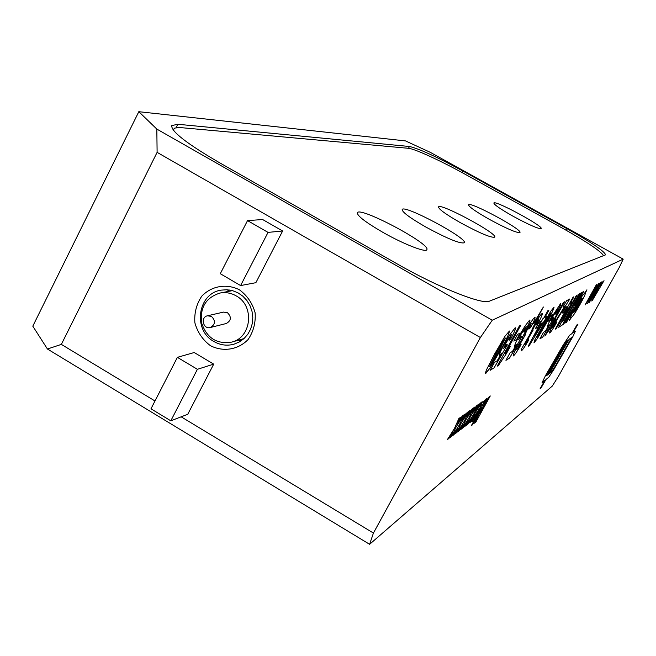 <?xml version="1.0" encoding="UTF-8"?>
<svg xmlns="http://www.w3.org/2000/svg" width="656" height="656" viewBox="0 0 656 656"><rect width="100%" height="100%" fill="white"/><g stroke="black" fill="none" stroke-linecap="round" stroke-linejoin="round"><path stroke-width="0.98" d="M211.494 316.438L207.468 315.79C200.195 317.135 203.147 329.583 210.256 327.533C215.373 324.556 215.783 320.858 211.494 316.438M207.468 315.79L223.557 312.092L227.484 312.723C231.658 317.02 231.256 320.612 226.263 323.515L210.256 327.533M236.176 295.881C231.076 292.978 225.713 292.027 220.088 293.027C205.828 297.562 199.703 307.639 201.712 323.277C206.935 338.152 216.939 344.425 231.716 342.104C251.707 337.52 254.831 305.671 236.176 295.881M569.736 341.112L571.442 337.651L569.219 339.226L549.507 373.338L551.721 371.558L555.304 366.089L569.736 341.112M540.159 388.573L541.2 387.704L545.923 379.537L548.801 377.184L554.164 368.984L572.795 336.725L575.402 331.223L572.827 332.994L577.961 324.121L577.067 324.72L571.917 333.633L569.646 335.224L563.291 344.867L545.489 375.667L542.077 382.62L544.898 380.373L540.15 388.582L541.2 387.704L545.923 379.537L548.81 377.184L554.164 368.992L572.795 336.725L575.402 331.223M210.461 345.704C223.229 352.182 238.054 349.812 248.042 339.603C253.462 331.641 255.824 322.703 255.118 312.781C252.429 303.187 247.164 295.512 239.342 289.747C226.451 283.335 211.642 285.885 201.794 296.143C196.464 304.097 194.151 312.986 194.873 322.801C197.538 332.305 202.729 339.939 210.461 345.704M213.905 341.505C220.326 345.171 227.025 346.065 233.995 344.195L239.268 341.989L243.942 338.635L247.796 334.273L250.633 329.115L252.33 323.4L252.798 317.397L252.019 311.403L250.026 305.688L246.91 300.53L242.835 296.176L237.972 292.83L232.577 290.657L226.886 289.739L221.187 290.132C197.661 293.339 192.52 330.165 213.905 341.505M226.492 291.781L229.239 289.96M241.449 340.628L238.169 340.251M460.496 222.745C479.864 233.224 491.287 238.021 494.755 237.152C498.043 233.716 439.545 202.319 438.511 206.96C438.684 209.19 446.014 214.455 460.496 222.745M425.76 227.001C447.408 238.718 460.266 243.975 464.325 242.769C468.171 238.497 403.588 203.983 402.169 209.559C402.218 212.15 410.082 217.964 425.76 227.001M382.76 232.273C403.276 244.007 426.006 252.888 426.835 249.674C431.435 244.237 359.291 205.935 357.34 212.79C357.208 215.849 365.687 222.343 382.76 232.273M513.164 216.291C529.162 224.934 538.494 229.026 541.159 228.559C543.66 226.23 494.403 199.67 493.853 203.04C494.173 204.762 500.61 209.182 513.164 216.291M489.138 219.235C506.662 228.706 516.936 233.126 519.954 232.486C522.799 229.682 469.327 200.9 468.573 204.828C468.835 206.771 475.69 211.576 489.138 219.235M603.602 255.733C600.978 251.289 587.161 242.048 562.143 227.993L465.555 174.488C441.431 161.073 414.567 148.691 408.442 148.297L179.457 127.502L174.742 128.092L173.815 129.002L173.701 130.61M492.238 320.218L623.2 259.136L430.303 152.348L405.498 140.909L138.818 111.692L156.825 129.076L492.238 320.218L480.389 337.528L157.112 152.356L61.344 344.392L154.988 400.996M181.163 416.822L373.436 533.057L480.389 337.528M373.436 533.057L369.599 544.308L552.327 386.031L558.436 376.364L619.297 267.402L623.2 259.136M599.002 283.212L596.386 288.804L587.653 303.425L594.59 289.911L598.903 283.228L596.386 288.804L587.53 303.449M591.696 300.973L601.659 281.924L599.855 286.073L600.806 285.549L604.012 280.67L592.229 300.653M480.561 406.892L478.027 413.149L472.148 421.767L475.001 415.338L480.561 406.892M480.897 402.686L482.209 401.751L475.116 413.018L471.164 421.619L469.811 422.644L472.189 417.659L468.482 423.645L467.113 424.686L473.714 414.19L477.986 404.777L479.323 403.817L476.74 409.401L480.897 402.686M471.803 409.221L473.189 408.221L465.858 419.856L461.84 428.671L460.405 429.754L462.824 424.645L459.003 430.82L457.544 431.919L464.374 421.095L468.72 411.435L470.131 410.426L467.507 416.15L471.803 409.221M462.16 416.15L463.628 415.092L456.035 427.105L451.951 436.15L450.426 437.298L452.894 432.058L448.934 438.429L447.384 439.602L454.46 428.417L458.88 418.512L460.381 417.429L457.708 423.309L462.16 416.15M583.594 291.6L566.505 322.326L565.62 322.891L572.86 309.862L564.89 322.555L563.086 324.49L573 308.509L580.371 293.322L581.429 292.756L575.279 305.516L582.766 292.035L583.594 291.6L566.505 322.326L565.62 322.883M573 297.266L573.902 296.783L570.228 303.4L572.106 302.35L569.162 307.656L556.149 328.615L555.296 329.148L573 297.266M564.89 306.073L563.02 307.115L566.579 300.702L569.802 298.972L554.623 323.465L552.844 327.41L556.313 321.948L556.96 321.965C553.352 328.344 550.958 331.993 549.785 332.912L549.515 332.986C549.22 332.584 550.425 329.902 553.139 324.933L564.89 306.073L563.02 307.115M560.577 303.605L560.79 303.564C561.036 304.204 559.658 307.303 556.657 312.855L555.361 314.093L557.452 309.296L553.352 315.659L550.958 320.776L553.27 317.676L553.738 317.955L542.692 337.118L539.904 338.881L543.562 332.28L545.448 331.124L549.039 324.909L547.457 326.639C547.391 325.671 548.982 322.26 552.213 316.405L560.577 303.605M554.074 307.147C553.631 309.476 550.892 315.085 545.849 323.974L537.477 338.398L534.148 342.809L534.763 340.07L550.589 311.477L554.074 307.147C553.648 309.46 550.909 315.069 545.849 323.982L537.485 338.398L533.886 342.875M538.756 322.539L541.044 321.251L537.707 327.295L535.386 328.64L538.756 322.539M538.724 315.61L534.738 322.818L533.492 323.515L543.365 307.008L538.724 315.61M529.564 320.161L529.876 320.095C530.212 320.858 528.728 324.318 525.423 330.501L523.808 331.985L526.038 326.614L521.266 333.904L518.658 339.644L521.43 336.061L522.102 336.29L509.548 358.061L505.94 360.341L510.065 352.854L512.508 351.354L516.592 344.285L514.64 346.327C514.484 345.228 516.206 341.399 519.806 334.847L524.931 326.188L529.564 320.161M497.248 366.163L519.396 325.95L520.807 325.196L505.095 353.715L510.475 346.204L506.268 353.838L498.47 365.392L497.248 366.163L498.47 365.392L506.268 353.838L510.458 346.229M509.45 331.018C509.097 333.806 505.973 340.39 500.093 350.771L490.098 367.95L485.842 373.379L485.407 373.502L486.227 370.337L494.722 353.863L504.923 336.339L509.45 331.018C509.113 333.781 505.997 340.366 500.093 350.771L490.098 367.95L485.407 373.494M515.108 327.869L515.477 327.803C515.87 328.615 514.337 332.248 510.893 338.701L509.122 340.316L511.401 334.683L506.309 342.407L503.611 348.434L506.612 344.613L507.391 344.818L494.124 367.803L490.106 370.345L494.452 362.448L497.174 360.775L501.487 353.305L499.347 355.503C499.142 354.338 500.922 350.32 504.694 343.449L510.114 334.298L515.108 327.869M517.502 334.511L520.2 332.994L516.592 339.537L513.861 341.12L517.502 334.511M534.747 317.389L535.017 317.34C535.353 318.053 533.902 321.432 530.655 327.492L528.884 329.107L531.204 323.761L526.973 330.312L524.529 335.552L525.44 334.708L516.846 349.607L520.397 344.269L521.118 344.556C517.404 351.034 514.853 354.814 513.476 355.888L513.796 353.461L516.813 347.418L522.242 338.791C522.135 337.996 523.365 335.257 525.923 330.575C530.22 322.99 533.156 318.595 534.747 317.389M542.102 313.461L542.356 313.412C542.668 314.101 541.233 317.397 538.059 323.31L536.378 324.859L538.666 319.652L534.574 325.999L532.18 331.1L533.041 330.288L524.702 344.761L528.129 339.578L528.793 339.882C525.185 346.179 522.725 349.837 521.422 350.862L521.774 348.475L529.974 334.232L533.599 326.229C537.764 318.865 540.601 314.609 542.102 313.461M547.826 310.739L548.957 310.132L544.874 317.512L547.211 316.208L529.212 345.638L528.154 346.302L542.955 318.578L543.726 318.152L547.826 310.739M550.589 315.88L552.664 314.716L549.466 320.481L547.366 321.694L550.589 315.88M544.833 336.044L563.512 302.342L564.504 301.809L551.237 325.729L555.517 319.579L551.958 325.991L544.833 336.044L551.958 325.991L555.501 319.603M565.21 307.648L567.038 306.614L564.037 312.035L562.184 313.101L565.21 307.648M579.912 293.568L562.536 324.835L558.674 327.287L576.337 295.479L577.214 295.011L562.545 321.424L564.513 320.202L579.059 294.019L579.912 293.568L562.536 324.835L558.674 327.278M575.665 306.737C580.191 298.734 583.028 294.405 584.176 293.749L586.923 289.813L585.201 293.314C585.677 293.634 584.029 297.217 580.248 304.072C575.845 311.871 573.041 316.159 571.827 316.955L569.252 320.587L570.712 317.512C570.236 317.184 571.884 313.601 575.665 306.737M467.056 412.632L468.482 411.607L461.02 423.423L456.97 432.353L455.494 433.468L457.937 428.294L454.042 434.567L452.542 435.699L459.495 424.694L463.874 414.92L465.325 413.87L462.677 419.676L467.056 412.632M476.42 405.908L477.765 404.941L470.557 416.388L466.572 425.096L465.178 426.146L467.572 421.103L463.808 427.179L462.398 428.245L469.114 417.593L473.427 408.057L474.796 407.073L472.189 412.722L476.42 405.908M490.27 395.953L475.739 422.275L474.583 423.169L481.742 407.966L472.451 424.809L471.344 425.662L486.063 398.979L487.195 398.167L479.971 413.477L489.228 396.7L490.27 395.953M484.989 400.365L482.906 404.145L480.151 406.154L482.25 402.341L484.989 400.365L482.906 404.145L480.151 406.146M589.285 302.432L600.314 282.646L592.958 296.446L595.353 292.92L589.285 302.432L595.336 292.945M585.111 304.966L596.361 284.761L589.178 299.095L585.111 304.966L591.31 295.257M177.382 357.348L150.987 408.803L170.814 420.816L197.399 369.303L177.382 357.348L194.209 352.526L213.708 364.137L197.399 369.303M369.599 544.308L47.437 349.008L32.8 326.163L138.818 111.692M247.533 220.596L220.285 273.708L240.604 285.565L268.042 232.388L247.533 220.596L262.654 219.539L282.629 230.994L268.042 232.388M170.814 420.816L187.764 414.272L213.708 364.137M240.604 285.565L255.873 282.687L282.629 230.994M409.451 146.493L177.825 124.271L171.765 125.591C170.978 131.298 186.648 143.533 218.784 162.294L397.003 263.802C437.765 287.213 482.677 305.073 489.417 301.178L605.595 254.823C604.455 251.232 591.491 242.466 566.71 228.526L462.931 171.06C436.658 156.784 418.831 148.592 409.451 146.493L408.491 148.305M157.112 152.356L156.825 129.076M47.437 349.008L61.344 344.392M505.259 338.061L496.338 352.92L489.507 366.474L492.861 361.784L498.568 351.616L505.399 338.045L502.078 342.694L489.515 366.483M515.477 327.803C515.854 328.631 514.32 332.264 510.885 338.701L509.13 340.3M511.541 334.658L506.309 342.407L503.603 348.434M507.383 344.818L494.124 367.803L490.106 370.337M501.487 353.305L499.347 355.503M520.798 325.196L505.095 353.715M520.192 332.994L516.592 339.537L513.869 341.112M529.876 320.095C530.204 320.874 528.72 324.335 525.415 330.493L523.816 331.969M526.161 326.598L521.266 333.904L518.65 339.644M522.102 336.29L509.548 358.061L505.948 360.333M516.592 344.285L514.911 346.27M535.017 317.34C535.345 318.07 533.886 321.448 530.647 327.492L528.884 329.099M531.311 323.752L526.965 330.312L524.521 335.552M525.423 334.724L516.846 349.607M521.11 344.548C517.395 351.034 514.853 354.814 513.476 355.888L513.14 355.978M538.715 315.61L534.738 322.818L533.492 323.506M543.357 307.033L538.15 315.913M542.348 313.412C542.651 314.117 541.225 317.414 538.059 323.31L536.378 324.851M538.756 319.636L534.566 325.999L532.172 331.1M533.025 330.304L524.702 344.753M528.785 339.882C525.177 346.179 522.725 349.837 521.422 350.862L521.118 350.944M541.036 321.26L537.707 327.295L535.394 328.631M548.949 310.132L544.874 317.512M547.202 316.217L529.212 345.638L528.162 346.294M540.396 324.162L539.626 324.605M542.922 322.711L541.561 323.498L534.952 335.429L542.93 322.711L541.561 323.498L534.96 335.437M550.687 313.06L543.209 325.474L537.297 336.979L544.783 324.556L550.687 313.06L548.047 316.889L537.297 336.979M552.655 314.716L549.466 320.481M549.466 320.472L547.366 321.686M560.79 303.564C561.019 304.22 559.642 307.32 556.657 312.855L555.361 314.085M557.534 309.288L553.344 315.651L550.95 320.768M553.27 317.676L553.738 317.955L542.692 337.118L539.913 338.873M547.457 326.639L549.039 324.909M564.496 301.817L551.237 325.729M569.802 298.98L556.944 319.521L552.754 327.426M556.952 321.965C553.344 328.344 550.958 331.993 549.777 332.912L549.515 332.986M567.03 306.623L564.037 312.035M564.029 312.026L562.184 313.101M573.902 296.783L570.228 303.4M572.098 302.359L556.149 328.615M556.14 328.615L555.304 329.148M566.317 309.296L565.693 309.657M568.342 308.14L567.243 308.763L561.298 319.472L568.35 308.14L567.251 308.771L561.306 319.472M577.206 295.011L562.545 321.424M572.852 309.862L563.242 324.384M581.421 292.756L577.6 300.35M577.592 300.341L575.181 305.532M586.923 289.813L584.98 293.314M585.201 293.314C585.669 293.65 584.012 297.242 580.24 304.072L580.248 304.072C575.845 311.862 573.032 316.159 571.827 316.955L569.252 320.579M582.339 298.316L574.623 311.92L579.535 304.359L582.167 298.357L574.623 311.928M581.355 298.816L576.394 306.45L573.779 312.436L581.355 298.824L576.394 306.45L573.582 312.486M463.62 415.1L456.035 427.105L451.951 436.15L450.434 437.29M452.886 432.058L448.934 438.429L447.392 439.586M460.373 417.437L457.708 423.309M468.466 411.615L461.02 423.423L456.97 432.353M456.961 432.353L455.494 433.46M457.929 428.294L454.042 434.567L452.55 435.691M465.317 413.879L462.677 419.676M473.181 408.229L465.858 419.856L461.84 428.671L460.414 429.746M462.824 424.645L459.003 430.82L457.552 431.91M470.122 410.426L467.507 416.15M477.757 404.949L470.557 416.388L466.572 425.096L465.178 426.138M467.572 421.103L463.808 427.179L462.406 428.237M474.788 407.081L472.189 412.722M482.193 401.759L475.116 413.018L471.164 421.619L469.819 422.636M472.181 417.659L468.482 423.645L467.121 424.67M479.315 403.825L476.74 409.401M490.262 395.962L475.739 422.275L474.583 423.161M481.742 407.966L472.451 424.809L471.344 425.654M487.187 398.167L479.971 413.477M480.856 406.786L478.027 413.149L472.148 421.767M478.691 410.303L474.198 418.282M602.159 281.662L599.855 286.073M604.012 280.67L592.22 300.653M598.838 288.878L594.607 296.069M600.789 282.392L592.958 296.446M597.222 286.287L593.598 292.699M591.958 295.758L589.318 300.366M596.862 284.499L588.867 298.849M544.89 380.373L542.209 382.571M572.827 332.994L577.952 324.121M555.607 361.841L546.481 375.757L548.498 374.15L555.607 361.841L546.489 375.757M563.422 345.712L548.564 371.419L557.575 357.676L563.43 345.712L548.564 371.419M568.293 339.89L566.456 341.21L560.536 353.305L568.293 339.898L566.456 341.21L560.544 353.305M571.442 337.651L569.219 339.226L549.507 373.338M462.111 172.594L462.931 171.06M565.857 230.067L566.71 228.526M176.144 127.625L177.825 124.271M231.716 342.104L244.007 338.578M220.088 293.027L232.462 290.624M173.815 129.002L173.282 130.077"/></g></svg>
